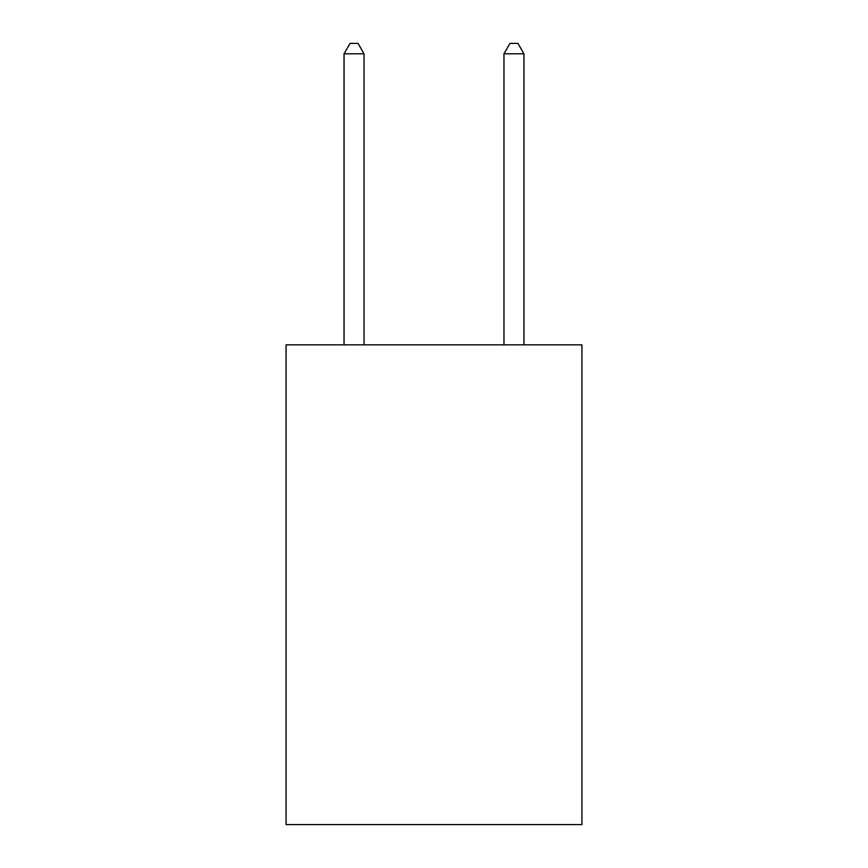 <?xml version="1.0" encoding="UTF-8"?>
<svg xmlns="http://www.w3.org/2000/svg" width="868" height="868" viewBox="0 0 868 868"><rect width="100%" height="100%" fill="white"/><g stroke="black" fill="none" stroke-linecap="round" stroke-linejoin="round"><path stroke-width="1.3" d="M581.929 344.846L581.929 824.6L286.071 824.6L286.071 344.846L581.929 344.846M364.039 344.846L364.039 53.794L344.043 53.794L344.043 344.846M344.043 53.794L350.043 43.4L358.039 43.4L364.039 53.794M523.957 344.846L523.957 53.794L503.961 53.794L503.961 344.846M503.961 53.794L509.961 43.4L517.957 43.4L523.957 53.794"/></g></svg>
